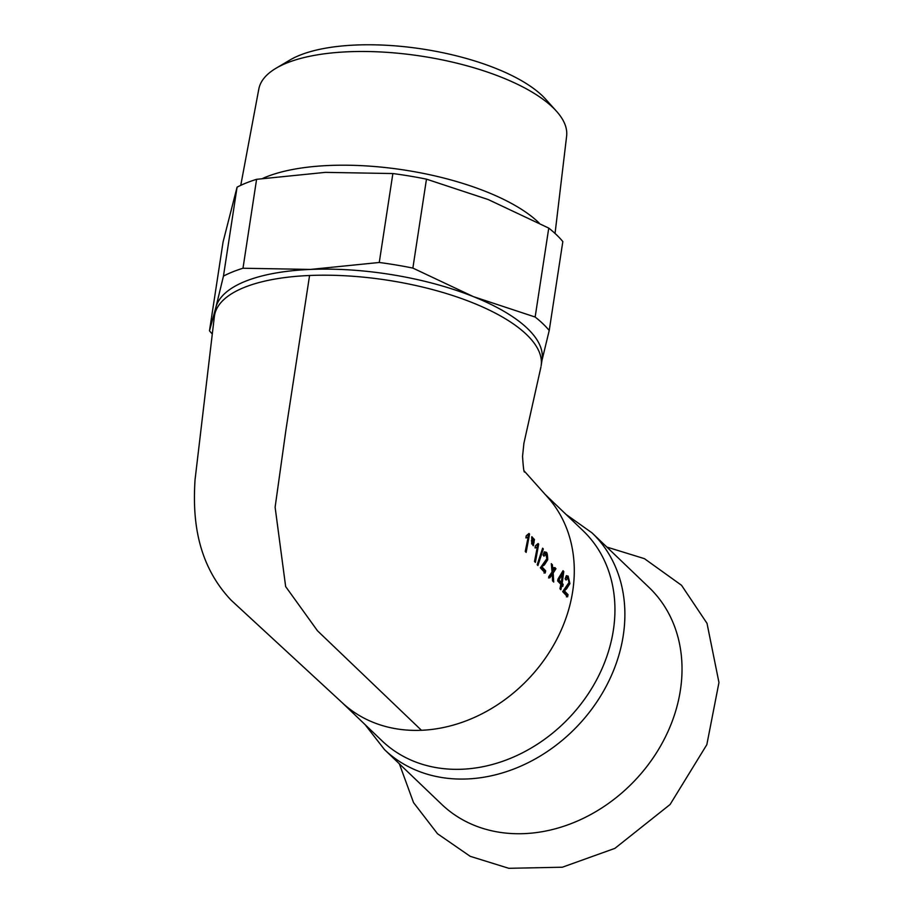 <?xml version="1.0" encoding="UTF-8"?>
<svg xmlns="http://www.w3.org/2000/svg" width="914" height="914" viewBox="0 0 914 914"><rect width="100%" height="100%" fill="white"/><g stroke="black" fill="none" stroke-linecap="round" stroke-linejoin="round"><path stroke-width="1.37" d="M384.52 749.629A150.033 123.116 133.7 0 0 567.023 736.204A150.033 123.116 133.7 0 0 606.85 550.754A150.033 123.116 133.7 0 0 591.998 532.851L649.134 587.542A150.033 123.116 133.7 0 1 663.975 605.445A150.033 123.116 133.7 0 1 657.954 750.428A150.033 123.116 133.7 0 1 524.316 833.625A150.033 123.116 133.7 0 1 441.656 804.309L384.52 749.629L365.006 724.539M556.432 111.177L545.692 99.238A142.081 52.761 -171.3 0 0 422.451 49.025A142.081 52.761 -171.3 0 0 289.818 60.084L276.005 68.264A155.711 57.822 8.7 0 1 416.613 55.446A155.711 57.822 8.7 0 1 552.73 107.372A155.711 57.822 8.7 0 1 556.432 111.177A155.711 57.822 8.7 0 1 566.623 136.152L555.049 233.436M240.759 185.348L258.811 89.046A155.711 57.822 8.7 0 1 276.005 68.264M262.741 178.401A159.619 59.273 8.7 0 1 406.764 170.415A159.619 59.273 8.7 0 1 538.609 222.49A159.619 59.273 8.7 0 1 539.18 223.05M565.183 578.802L566.349 575.671L568.142 576.117L569.913 583.6L568.714 583.658L563.253 590.89L566.897 594.74L566.44 596.899M564.395 590.832L568.04 594.694L567.583 596.842L562.658 591.644L568.976 582.549L567.948 577.934L566.052 577.591L565.229 578.539M566.36 575.66L568.131 578.151M567.948 577.934L566.086 580.036M566.04 580.036L565.138 578.802M569.913 583.6L566.566 588.856L564.441 590.832L563.253 590.89M568.085 594.694L566.897 594.74M532.805 537.786L531.662 543.99M531.708 543.99L531.811 536.689L532.839 537.786L531.662 537.832M532.462 540.768L531.342 540.814M526.304 535.753L529 533.468L529.56 534.084L526.144 552.387L525.253 551.416L528.143 537.158L525.927 537.809M528.143 537.158L526.27 537.923M529.56 534.084L528.669 534.13M528.315 534.621L527.972 537.158M525.904 537.912L526.258 535.753M535.433 545.772L538.095 543.499L538.666 544.116L535.398 562.407L534.507 561.436L537.272 547.189L535.067 547.84M537.421 544.653L537.101 547.189M535.044 547.943L535.387 545.772M538.666 544.116L537.775 544.161M537.272 547.189L535.41 547.954M532.759 545.19L533.433 538.483M533.468 538.472L534.462 539.58L533.296 539.626M533.33 545.761L532.805 545.19M534.427 539.58L533.285 545.761M534.084 542.55L532.965 542.608M543.099 554.958L544.31 551.816L546.104 552.273C547.006 552.079 547.543 554.57 547.726 559.768L546.538 559.814L540.962 567.057L544.538 570.907L544.047 573.067M540.403 567.811L546.823 558.717L545.875 554.09L543.99 553.747L543.144 554.695M544.321 551.816L546.035 554.295M545.875 554.09L543.979 556.192M543.933 556.192L543.053 554.958M547.726 559.768L544.31 565.023L540.962 567.057M542.105 567L545.692 570.862L544.538 570.907M545.692 570.862L545.201 573.021L540.357 567.811M543.327 548.971L537.912 565.515L537.192 564.738L542.608 548.194L543.327 548.971L542.402 549.006M558.088 578.928L563.047 570.724L563.789 571.524L562.59 571.57L562.339 574.129M561.173 582.344L561.996 584.412L561.619 586.468M557.78 579.922L560.088 582.389L561.287 582.332L562.51 574.129L561.322 574.175L557.78 579.922M562.807 586.422L560.648 585.406M561.756 585.36L560.842 589.724M560.888 589.724L559.985 588.753M563.789 571.524L562.19 583.303L563.184 584.366L561.996 584.412M562.19 583.303L561.002 583.349M563.138 584.366L562.761 586.422M562.51 574.129L558.968 579.876L557.86 579.922M558.968 579.876L561.287 582.332M557.654 580.973L558.043 578.928M560.899 584.389L557.7 580.984M559.939 588.753L560.853 584.389M552.536 580.881L552.273 574.335L549.748 577.899L548.708 576.734L552.033 571.981L551.313 563.675L552.422 564.875L551.439 564.921M552.376 564.875L552.73 568.862M551.827 568.896L552.776 568.862L552.913 570.713L551.976 570.759M552.913 570.713L553.553 569.73M553.507 569.73L554.855 567.56L555.975 568.725L554.787 568.771L551.987 573.169L552.079 574.346M555.941 568.725L553.141 573.112M552.582 580.881L553.701 582.069L553.187 573.124L551.987 573.169M553.713 567.605L554.787 568.771M552.319 574.346L551.119 574.392L548.606 577.956M547.829 497.422A145.406 119.311 133.7 0 1 556.797 509.144A145.406 119.311 133.7 0 1 550.948 649.66A145.406 119.311 133.7 0 1 421.445 730.286A145.406 119.311 133.7 0 1 342.773 703.232L231.219 600.292C193.939 561.059 193.06 511.977 195.036 479.839L214.379 316.415A165.228 61.364 8.7 0 1 214.47 315.798A165.228 61.364 8.7 0 1 309.572 275.491A165.228 61.364 8.7 0 1 526.487 334.49A165.228 61.364 8.7 0 1 541.134 365.783L542.059 359.716A165.228 61.364 8.7 0 0 527.412 328.434A165.228 61.364 8.7 0 0 473.383 296.627L412.865 268.088L426.472 179.155L488.236 199.56L548.754 228.1L535.147 317.032L473.383 296.627A165.228 61.364 8.7 0 0 310.497 269.424L242.987 268.248L256.594 179.315L325.35 172.369L392.871 173.546L379.264 262.478L310.497 269.424A165.228 61.364 8.7 0 0 215.841 307.527L209.477 330.822L223.085 241.89L237.069 187.176L223.462 276.108L215.841 307.527A165.228 61.364 8.7 0 0 215.396 309.732L214.47 315.798M541.614 361.921L549.223 330.502L562.83 241.57A181.76 67.499 8.7 0 0 548.754 228.1M392.871 173.546A181.76 67.499 8.7 0 1 426.472 179.155M237.069 187.176A181.76 67.499 8.7 0 1 256.594 179.315M535.147 317.032A181.76 67.499 8.7 0 1 549.223 330.502M379.264 262.478A181.76 67.499 8.7 0 1 412.865 268.088M223.462 276.108A181.76 67.499 8.7 0 1 242.987 268.248M212.197 333.93A181.76 67.499 8.7 0 1 209.477 330.822M545.338 494.588L583.063 530.714A145.406 119.311 133.7 0 1 597.459 548.069A145.406 119.311 133.7 0 1 558.865 727.795A145.406 119.311 133.7 0 1 381.983 740.797L342.099 702.615M568.142 576.117L566.954 576.163M566.566 588.856L565.366 588.913M546.104 552.273L544.904 552.319M544.31 565.023L543.11 565.069M421.445 730.286L317.512 630.82L285.648 586.559L275.114 507.213L286.002 429.5L309.572 275.491M606.839 547.063L644.427 558.66L681.536 585.291L707.013 623.337L718.964 682.529L706.83 744.682L670.088 804.503L614.882 848.375L562.35 867.215L508.801 868.3L470.219 856.327L437.52 833.751L413.551 802.641L399.361 763.83M547.829 497.41L524.202 470.984M540.951 366.925L523.905 443.279L522.545 456.326C523.254 467.397 523.928 472.629 524.579 472.035M591.998 532.851L566.086 514.456"/></g></svg>
